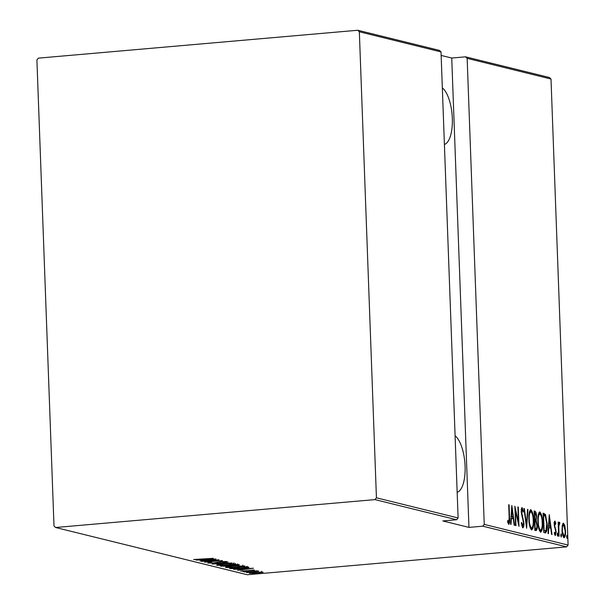<?xml version="1.0" encoding="UTF-8"?>
<svg xmlns="http://www.w3.org/2000/svg" width="605" height="605" viewBox="0 0 605 605"><rect width="100%" height="100%" fill="white"/><g stroke="black" fill="none" stroke-linecap="round" stroke-linejoin="round"><path stroke-width="0.91" d="M442.338 87.861A29.221 11.238 -95 0 1 452.328 118.376A29.221 11.238 -95 0 1 444.41 144.466M455.089 435.736A29.221 11.238 -95 0 1 465.086 466.251A29.221 11.238 -95 0 1 457.168 492.341M566.628 536.794L566.961 535.274L567.407 536.983L567.082 538.495L566.628 536.794M560.767 535.342L561.1 533.829L561.546 535.538L561.213 537.051L560.767 535.342M557.152 534.457L557.477 532.937L557.931 534.646L557.598 536.159L557.152 534.457M549.257 514.704L552.017 534.54L551.594 534.434L550.739 528.089L548.833 527.613L548.44 533.655L548.009 533.549L549.257 514.704M537.89 521.563C537.573 516.466 538.216 513.244 539.826 511.89C541.604 513.963 542.526 517.54 542.572 522.629C542.889 527.726 542.239 530.925 540.613 532.218C538.858 530.139 537.951 526.584 537.89 521.563M528.899 519.347C528.581 514.25 529.224 511.028 530.835 509.675C532.619 511.747 533.534 515.324 533.587 520.413C533.897 525.511 533.247 528.709 531.621 530.003C529.867 527.923 528.959 524.369 528.899 519.347M522.1 509.486L521.548 511.777L523.892 522.917C524.043 525.579 523.68 527.22 522.811 527.832L521.291 523.272L521.639 522.387L522.841 525.851L521.812 525.942L522.743 525.851L523.499 522.788L521.162 511.762L522.077 507.512L523.363 511.074L523.038 512.17L522.1 509.486L520.996 509.569M511.83 505.477L514.59 525.314L514.159 525.208L513.312 518.856L511.406 518.387L511.006 524.429L510.582 524.323L511.83 505.477M509.168 517.562L508.699 504.706L509.092 504.804L509.569 517.857C509.917 521.071 509.644 523.242 508.76 524.369L507.587 521.865L507.769 520.436L508.775 522.395L507.754 522.478L508.722 522.387L509.168 517.562M515.959 525.647L515.566 525.548L514.855 506.226L518.447 522.206L517.888 506.975L518.281 507.066L518.984 526.395L515.399 510.446L515.959 525.647M526.607 528.278L523.945 508.465L524.369 508.571L526.524 524.565L527.53 509.349L527.953 509.455L526.607 528.278M534.82 530.298L534.109 510.975L534.964 511.18C535.977 511.838 536.499 513.554 536.537 516.315L536.181 520.3L537.255 525.465C537.429 528.399 537.013 530.109 536.03 530.6L534.82 530.298M545.211 532.861L543.812 532.513L543.101 513.191L545.476 514.462L547.177 524.013C547.548 529.141 546.897 532.09 545.211 532.861L545.566 532.892M554.959 522.743L554.717 525.836L556.177 531.765L555.337 535.606L554.301 533.451L554.52 532.211L555.261 533.867L555.791 531.742L554.172 524.497L554.906 521.011L555.866 523.234L555.632 524.384L554.959 522.743L553.885 522.833M559.406 523.839L558.786 526.698L559.058 536.272L558.665 536.181L558.15 522.055L558.612 524.233L559.413 522.123L559.814 522.697L559.648 524.149L558.339 523.93M562.302 525.155L563.512 523.136L564.889 525.775L565.539 530.91C565.758 534.646 565.259 536.922 564.049 537.754C562.756 536.31 562.075 533.739 562.022 530.048L562.302 525.155M482.767 526.184L468.951 527.394L442.815 520.95L456.631 519.74L374.956 499.609L376.431 497.817L359.34 31.77L357.744 30.25L38.38 58.14L36.905 59.933L53.996 525.972L55.592 527.5L247.256 574.75L566.62 546.86L482.767 526.184L484.242 524.399L568.095 545.067L551.004 79.028L467.151 58.352L465.555 56.832L549.408 77.501L551.004 79.028M484.242 524.399L467.151 58.352M376.431 497.817L458.106 517.956L456.631 519.74M357.744 30.25L439.419 50.389L441.015 51.909L458.106 517.956M441.015 51.909L359.34 31.77M468.951 527.394L451.738 58.035L441.143 55.426M451.738 58.035L465.555 56.832M55.592 527.5L374.956 499.609M262.903 572.111L257.851 573.139L249.358 573.298C249.154 572.89 250.81 572.549 254.334 572.269L263.152 572.247M244.208 571.952L257.299 570.802L255.764 571.067L258.804 571.097L244.208 571.952M254.297 569.986L240.646 571.15L254.402 570.046M242.938 570.712L242.242 571.007M230.755 568.632L229.355 568.284L247.271 566.719L248.973 567.361L241.796 568.443L230.755 568.632L230.739 568.163M239.134 564.715C239.739 564.994 238.725 565.236 236.086 565.448L228.085 566.272L220.364 566.068L238.279 564.503L239.489 564.881M212.151 564.049L228.115 562L215.652 563.754L232.116 562.99L212.151 564.049M201.503 561.417L219.025 559.761L207.931 561.735L222.443 560.601L204.528 562.166L215.592 560.192L201.495 561.289M193.819 559.489L213.255 558.339L193.676 559.595M215.993 559.012L200.134 561.085L204.823 560.321L202.917 559.852L196.126 560.094L215.993 559.012M207.87 562.937L210.427 562.468L211.72 562.484L209.723 562.983L213.633 562.937L221.46 561.599L226.716 561.5L224.856 562.053L223.389 562.06L224.833 561.652L221.929 561.69L214.004 563.036L207.704 563.051M209.61 562.589L209.723 562.983M235.481 563.663C235.67 564.223 233.326 564.692 228.448 565.07L216.688 565.32C216.537 564.767 218.859 564.299 223.668 563.92L235.814 563.845M244.473 565.879C244.662 566.439 242.318 566.908 237.44 567.286L225.68 567.535C225.521 566.983 227.851 566.514 232.66 566.136L244.806 566.061M253.427 568.239L237.561 570.311L242.257 569.547L240.351 569.078L233.56 569.32L253.427 568.239M245.887 571.445L242.907 571.702L245.948 571.475M249.51 572.338L246.522 572.595L249.562 572.368M255.37 573.782L252.383 574.039L255.423 573.812M568.095 545.067L566.62 546.86M204.8 559.625L204.823 560.321M206.456 560.109L212.589 559.322L204.959 559.738L206.456 560.109M228.062 564.972C231.98 564.662 233.848 564.284 233.666 563.83L224.069 564.019C220.175 564.329 218.322 564.707 218.511 565.153L228.062 564.972M233.878 562.862L233.916 563.966L233.651 563.497M218.201 563.898L218.511 565.153M221.559 565.962L221.574 566.371M237.568 563.905L237.614 565.01L231.087 565.267L235.663 565.35L237.357 564.586M229.514 565.486L222.595 566.008L227.699 566.182L230.127 565.713L229.507 565.274M230.104 565.221L230.127 565.713M237.054 567.188C240.964 566.877 242.839 566.499 242.658 566.046L233.061 566.235C229.166 566.545 227.314 566.923 227.495 567.369L237.054 567.188M242.87 565.078L242.907 566.182L242.643 565.713M227.185 566.114L227.495 567.369M245.819 566.847L231.586 568.224L233.87 568.632L241.41 568.345L247.044 567.452L247.014 566.318M247.044 567.452L245.819 566.976M247.021 566.741L247.044 567.399M242.227 568.851L242.257 569.547M243.891 569.343L250.024 568.556L242.386 568.972L243.891 569.343M253.306 569.918L253.321 570.371M262.018 571.997L262.041 572.617M257.45 573.041L261.299 572.254L254.713 572.368L250.962 573.154L257.45 573.041M261.443 571.249L261.284 571.975M250.727 571.944L250.962 573.154M508.707 504.835L509.092 504.804M508.571 522.41L508.306 523.907M507.655 522.107L508.412 522.039M512.42 516.882L512.662 518.697M510.968 518.424L511.406 518.387M511.089 516.685L513.032 516.829L512.011 509.213L511.535 516.458L513.032 516.829M511.58 509.251L512.011 509.213M511.096 516.496L511.535 516.458M517.993 522.244L518.447 522.206M517.888 507.103L518.281 507.066M515.014 510.484L515.399 510.446M521.502 508.087L521.979 509.486L521.207 509.561M522.818 511.119L523.363 511.074M521.162 511.807L521.548 511.777M521.442 514.386L521.933 514.341M521.994 516.473L522.607 516.413M523.506 522.947L523.892 522.917M522.758 525.858L522.372 527.439M523.968 508.608L524.369 508.571M526.116 524.595L526.524 524.565M527.515 509.493L527.953 509.455M530.169 509.947L531.235 511.838M533.194 520.444L533.587 520.413M532.082 527.832L531.281 529.829M530.23 527.968L530.842 528.074M529.904 511.754L529.367 511.951M530.509 528.105L531.53 528.014C532.892 527.061 533.451 524.497 533.194 520.308C533.134 516.209 532.385 513.327 530.933 511.664L529.753 511.739M528.899 519.468L529.284 519.438C529.345 523.514 530.093 526.373 531.53 528.014L530.683 528.12M530.933 511.664C529.587 512.685 529.035 515.279 529.284 519.438M534.117 511.255L534.964 511.18M534.124 511.338L535.13 513.191L534.57 513.048L534.797 519.249L535.372 519.34L535.153 520.391L536.181 520.3M536.143 516.352L536.537 516.315M535.153 520.391L535.644 521.48M536.869 525.495L537.255 525.465M536.121 528.573L535.538 530.479M534.76 528.657L535.712 528.558C536.559 528.679 536.945 527.613 536.862 525.367L535.962 521.722L534.873 521.23L535.138 528.415L535.712 528.558L534.76 528.641M534.185 513.085L534.57 513.048M534.419 519.37L535.07 519.309C535.871 519.423 536.234 518.402 536.143 516.254L535.107 513.184M534.412 519.279L534.797 519.249M534.487 521.26L534.873 521.23M534.752 528.445L535.138 528.415M539.161 512.163L540.227 514.053M542.186 522.659L542.572 522.629M541.074 530.048L540.273 532.045M539.221 530.184L539.834 530.29M538.896 513.97L538.359 514.174M539.494 530.32L540.522 530.23C541.883 529.284 542.443 526.713 542.186 522.531C542.125 518.424 541.377 515.543 539.925 513.879L538.745 513.955M537.89 521.684L538.276 521.654C538.337 525.73 539.085 528.589 540.522 530.23L539.675 530.335M539.925 513.879C538.579 514.9 538.027 517.494 538.276 521.654M543.108 513.494L544.016 513.418M542.995 513.501L544.455 514.553L545.476 514.462M544.455 514.553L545.037 515.921M546.791 524.043L547.177 524.013M545.854 530.676L544.999 532.808M543.63 530.85L544.916 530.676M543.562 515.271L544.129 530.63L544.651 530.759L545.944 530.593L546.784 523.915L545.309 516.239L543.177 515.301M543.744 530.661L544.129 530.63M543.751 530.835L545.944 530.593M549.847 526.108L550.096 527.923M548.402 527.658L548.833 527.613M548.516 525.911L550.467 526.055L549.446 518.44L548.962 525.684L550.467 526.055M549.007 518.485L549.446 518.44M548.531 525.722L548.962 525.684M554.354 521.744L554.694 522.758M555.314 523.287L555.866 523.234M554.195 522.811L554.876 522.75M554.172 524.558L554.558 524.527M554.271 525.874L554.717 525.836M555.39 529.594L555.942 529.541M555.791 531.803L556.177 531.765M555.103 533.89L554.861 535.115M557.16 534.714L557.931 534.646M558.15 522.183L558.536 522.153M558.226 524.263L558.612 524.233M558.891 522.78L559.814 522.697M558.657 523.907L559.338 523.847M558.317 526.743L558.786 526.698M560.782 535.606L561.546 535.538M562.869 523.461L563.588 524.868M564.306 525.828L564.889 525.775M565.153 530.948L565.539 530.91M564.208 536.007L563.671 537.52M562.03 530.192L563.989 536.015L563.21 536.083M563.338 524.89L562.34 524.966M563.104 536.113L563.989 536.015C564.926 535.41 565.312 533.686 565.153 530.827L563.573 524.868L562.423 524.951M563.573 524.868C562.642 525.526 562.249 527.288 562.416 530.154M566.643 537.051L567.407 536.983M509.183 517.888L509.569 517.857M554.581 527.469L555.254 527.409M558.498 531.561L558.884 531.53M535.372 519.34L534.351 519.43M545.385 530.842L544.364 530.925"/></g></svg>
